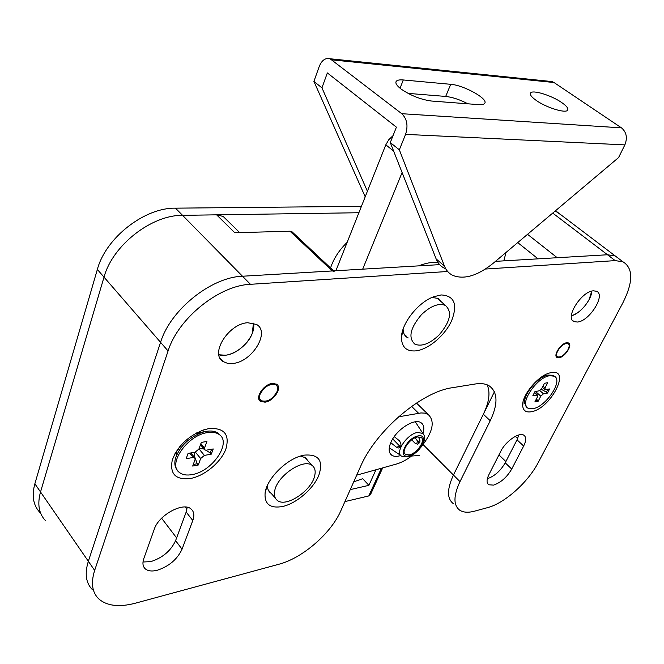 <?xml version="1.0" encoding="UTF-8"?>
<svg xmlns="http://www.w3.org/2000/svg" width="664" height="664" viewBox="0 0 664 664"><rect width="100%" height="100%" fill="white"/><g stroke="black" fill="none" stroke-linecap="round" stroke-linejoin="round"><path stroke-width="1" d="M39.931 512.475C33.266 505.437 31.573 495.867 34.868 483.765L97.351 269.459C105.767 237.671 144.652 207.525 175.487 208.164L361.423 206.338M411.572 456.035L419.723 455.462M561.42 215.177L555.253 210.953L561.42 215.177M175.487 208.164L182.55 215.335C151.674 214.854 112.581 245.248 104.016 277.137C112.581 245.248 151.674 214.854 182.55 215.335L358.884 212.737M34.868 483.765L40.529 491.974C37.184 504.092 38.836 513.654 45.484 520.651C38.836 513.654 37.184 504.092 40.529 491.974L104.016 277.137L97.351 269.459M277.021 391.635C272.539 399.354 267.285 402.367 261.251 400.683C259.441 399.321 259.076 397.122 260.147 394.076C264.612 386.34 269.866 383.294 275.9 384.929C277.768 386.315 278.141 388.548 277.021 391.635M199.831 432.828L199.2 431.65M253.416 323.136L252.345 333.129C247.821 346.434 229.57 358.352 218.879 354.775L225.362 355.223C239.911 354.07 256.561 335.054 253.416 323.136M289.985 231.213L234.79 232.74L216.613 214.837L182.55 215.335L242.493 276.232C211.335 277.104 170.465 309.681 160.563 342.317L88.345 561.279C84.535 573.555 85.864 582.992 92.329 589.582C85.864 582.992 84.535 573.555 88.345 561.279L40.529 491.974L104.016 277.137L160.563 342.317C170.465 309.681 211.335 277.104 242.493 276.232L332.282 270.945L289.985 231.213L291.878 231.645L292.874 232.574M216.613 214.837L223.195 216.456L226.499 219.701M334.158 271.319L332.282 270.945M178.002 448.939L179.006 449.752M568.077 349.521C564.624 354.991 561.155 357.456 557.685 356.908C556.241 355.979 556.233 354.02 557.652 351.032C561.105 345.546 564.574 343.064 568.06 343.587C569.521 344.533 569.529 346.508 568.077 349.521M591.74 291.131L589.209 299.406C584.345 307.963 578.402 313.416 571.389 315.765C579.913 313.981 591.657 299.796 591.74 291.131M527.54 234.317L557.229 257.715L607.502 254.76L615.229 255.947L607.502 254.76L552.722 213.086M423.126 444.598L453.437 475.05C446.889 489.227 446.889 498.78 453.429 503.71C446.889 498.78 446.889 489.227 453.437 475.05L494.431 391.743M619.836 259.441L615.229 255.947L619.836 259.441M282.706 506.483C270.107 508.707 264.247 504.134 265.119 492.771C266.878 478.719 286.267 459.281 302.161 455.587L304.07 455.147C318.869 453.877 323.733 460.741 318.67 475.731C312.993 489.177 296.459 503.378 282.706 506.483M267.559 485.118C267.318 488.596 268.298 491.186 270.497 492.895L271.402 493.476M416.112 350.858C406.675 351.679 401.786 347.347 401.454 337.86C401.222 323.824 417.938 302.411 433.675 296.758L441.128 294.94C454.375 295.671 457.869 304.286 451.603 320.787C444.971 335.42 428.654 349.305 416.112 350.858M403.106 329.145C403.172 333.12 404.567 335.901 407.298 337.486L408.219 337.934M531.3 411.746C526.187 412.618 523.332 410.767 522.726 406.21C521.157 396.192 537.815 375.675 549.833 372.911L551.444 372.554C571.48 368.678 550.373 408.941 531.3 411.746M190.767 478.437C175.719 480.255 169.561 474.104 172.3 459.994C177.695 445.976 188.219 435.924 203.873 429.832L209.019 428.562C224.341 427.657 229.952 434.505 225.86 449.105C220.987 462.177 204.844 475.731 190.767 478.437M176.765 454.732L176.549 451.055M559.046 357.747L557.187 357.531C552.763 355.813 560.897 343.188 566.757 342.74L568.542 342.956C572.974 344.699 564.915 357.215 559.046 357.747M511.72 469.058C506.906 477.233 500.872 482.587 493.601 485.11L488.795 484.778C486.455 483.052 486.496 479.657 488.928 474.602L500.855 451.171C505.586 441.328 519.182 431.907 523.788 435.169C526.361 437.003 526.32 440.622 523.664 446.042L511.72 469.058L505.221 462.816C500.531 470.876 494.572 476.171 487.351 478.727M577.398 322.04L574.003 321.6C564.5 318.222 581.465 291.147 593.442 290.824L596.504 291.247C606.058 294.725 589.391 321.351 577.398 322.04M269.559 491.327L268.563 490.663M265.027 402.168L260.545 401.413C254.586 398.068 263.583 384.232 272.281 383.452L276.581 384.182C282.59 387.527 273.734 401.255 265.027 402.168M406.152 335.992L404.882 335.345M232.857 363.457L227.561 363.332L223.22 361.614C209.509 354.095 228.599 323.534 247.763 322.737L256.52 324.447C270.547 331.95 252.071 362.038 232.857 363.457M182.052 549.186C177.246 559.387 168.938 566.425 157.144 570.293C151.865 571.563 147.889 571.065 145.208 568.791C142.76 566.442 142.303 563.006 143.839 558.474L154.297 529.183C158.729 514.94 183.563 501.577 191.141 509.064C194.046 511.629 194.593 515.447 192.792 520.518L182.052 549.186L175.587 540.67C170.839 550.854 162.572 557.835 150.794 561.619L143.001 562.01M518.833 434.945L517.032 439.834L505.221 462.816M187.19 507.279L186.169 512.052L175.587 540.67M439.643 264.637L242.493 276.232L250.444 284.308C219.253 285.362 178.16 318.239 168.075 350.974L160.563 342.317L88.345 561.279L94.653 570.426C90.785 582.718 92.064 592.13 98.504 598.662C106.713 605.958 118.98 607.477 135.307 603.211L278.872 564.259C302.61 558.1 331.153 533.234 340.922 510.574L360.394 466.858C375.55 430.936 421.715 391.644 452.408 387.701L475.241 383.991C480.777 383.12 485.318 383.667 488.862 385.626C497.859 391.893 498.315 403.587 490.239 420.735L459.986 481.632L453.437 475.05L483.351 414.253C489.219 402.077 490.48 392.258 487.144 384.813M495.469 261.35L607.502 254.76L615.204 260.62L622.898 261.757C633.298 268.14 633.34 281.727 623.023 302.535L538.214 462.617C528.021 482.33 504.582 503.279 487.592 507.628L474.586 511.156C468.336 512.824 463.397 512.517 459.787 510.234C453.296 505.362 453.363 495.834 459.986 481.632M201.549 430.654L205.11 431.583M438.348 298.642L439.128 299.871M305.672 457.811L306.204 458.915M250.444 284.308L447.669 271.493M485.392 269.044L615.204 260.62M94.653 570.426L168.075 350.974M441.253 301.755L437.958 298.426L432.106 297.439M308.096 461.007L305.531 457.712L300.369 456.102M439.037 335.013C429.766 343.819 421.715 346.874 414.884 344.168C407.986 337.868 410.178 328.024 421.449 314.653C430.687 305.938 438.655 302.859 445.37 305.407C452.483 311.806 450.366 321.675 439.037 335.013M405.43 335.312L404.434 334.648M330.564 267.941C333.369 259.367 338.349 251.374 345.529 243.962L347.139 242.377M437.618 298.252L438.398 299.223M335.901 270.738L385.809 144.818L388.772 139.714L393.03 135.663M506.018 252.461L503.835 260.861M362.685 269.161L402.093 172.54M389.262 447.76L400.848 455.487C397.031 456.724 394.009 456.641 391.785 455.238C388.581 452.823 388.307 448.49 390.955 442.241C396.283 429.6 414.585 417.855 421.051 422.744C423.939 424.761 424.562 428.346 422.926 433.501M398.516 416.834L420.968 412.942L424.587 413.124L428.122 414.436C435.343 421.275 432.92 432.239 420.843 447.337M414.651 453.512C408.567 458.758 402.525 462.26 396.516 464.02L356.692 475.158M419.822 439.817L418.27 442.05M274.697 490.953C276.996 475.914 303.489 458.019 312.08 465.439C314.861 467.522 315.757 470.842 314.777 475.416C312.072 490.414 286.001 507.985 277.295 500.39C274.755 498.398 273.883 495.253 274.697 490.953M305.025 457.38L305.523 458.152M275.352 498.108L268.223 489.966M418.038 436.87L418.154 436.987C420.744 440.282 420.553 442.68 417.565 444.183L415.183 443.353L411.688 439.834M417.548 436.954L421.017 437.352C426.163 440.008 416.934 453.636 409.19 454.89L405.579 454.491C400.458 451.852 409.821 438.091 417.548 436.954M394.233 436.646L399.354 440.713C401.67 444.116 401.463 446.548 398.732 448.026L396.391 447.171L390.772 442.664M353.713 481.84L362.718 478.694L368.893 485.351L375.957 469.772M370.471 494.639L368.794 495.933L344.923 501.594M350.26 489.609L368.893 485.351M415.091 437.775L418.71 442.639L415.183 443.353M392.714 438.945L400.027 446.432L396.391 447.171M401.056 89.017C396.831 85.756 395.204 83.232 396.159 81.448C397.08 80.128 399.462 79.63 403.305 79.962L450.707 84.311C463.804 85.133 488.662 98.994 484.679 103.368C483.898 104.439 481.939 104.862 478.81 104.646L431.542 101.036C420.876 99.617 410.717 95.608 401.056 89.017M561.727 102.563C566.591 105.95 568.567 108.473 567.654 110.133C565.919 113.677 546.364 107.676 536.221 100.413C531.54 97.077 529.648 94.62 530.536 93.035C532.379 89.491 551.543 95.392 561.727 102.563M401.762 113.702L621.479 127.862C626.509 132.144 627.638 137.822 624.857 144.893L618.574 157.575L493.41 263.093C477.765 275.743 464.227 279.843 452.806 275.411C448.947 273.526 446.15 270.406 444.423 266.04L399.346 149.832L405.571 134.377C408.302 125.745 407.032 118.856 401.762 113.702L330.066 58.764C325.418 57.644 321.799 60.233 319.21 66.533L313.906 81.406L365.208 196.793M621.479 127.862L554.008 82.519L332.058 59.868M313.906 81.406L321.949 87.847L327.344 72.924L396.408 127.173L390.283 142.569L436.157 258.943C437.925 263.317 440.747 266.455 444.623 268.364M321.949 87.847L367.399 191.249M408.045 93.375L445.693 96.438C452.408 97.168 459.812 99.625 467.888 103.808M399.346 149.832L390.283 142.569M549.161 81.274L552.05 81.572L554.008 82.519M418.785 265.857C425.898 262.994 432.314 261.89 438.016 262.546M554.465 376.33L553.145 375.26L547.443 375.069C537.317 377.384 523.307 394.64 524.626 403.089L526.801 407.148M532.86 408.709C545.982 406.899 563.653 380.19 554.199 376.181L549.825 375.699C536.736 377.094 518.675 404.318 528.079 408.227L532.86 408.709M536.437 398.881L538.155 401.263L534.894 401.878L537.533 396.748L537.533 395.047L532.835 395.736L534.96 391.586L539.068 390.847L541.774 388.481L544.438 383.286L547.692 382.73L545.028 387.909L545.028 389.627L549.626 388.963L547.501 393.063L543.467 393.802L540.786 396.151L535.549 391.478M538.155 401.263L540.786 396.151M547.949 389.262L546.464 392.142L547.501 393.063M541.251 389.287L546.464 392.142M537.118 400.334L535.541 400.633M534.719 392.034L534.703 392.524M220.249 435.401L218.157 433.277C215.261 431.21 211.368 430.562 206.479 431.318L202.271 432.347C189.024 437.476 180.151 445.959 175.628 457.803C174.126 463.181 174.773 467.381 177.554 470.402M192.178 474.586C212.289 471.498 231.96 442.631 219.228 434.538C216.331 432.471 212.438 431.824 207.55 432.588C187.53 435.003 167.071 464.402 179.512 472.536C182.617 474.893 186.841 475.573 192.178 474.586M194.61 452.267L194.585 456.6L197.225 463.746L198.27 465.016L192.693 466.062L195.075 459.546L194.76 457.687L193.216 457.438L186.144 458.724L188.053 453.437L195.133 452.167L198.91 449.03L201.325 442.407L206.927 441.435L204.504 448.042L204.819 449.926L206.321 450.175L213.227 448.947L211.285 454.151L204.396 455.404L200.653 458.525L195.382 452.118M198.27 465.016L200.653 458.525M180.317 446.623L180.674 445.586M211.592 449.237L210.239 452.889L211.285 454.151M203.815 448.715L204.396 449.42M205.74 450.225L210.239 452.889M199.2 448.241L203.707 449.005M197.225 463.746L193.274 464.476M194.585 456.6L193.963 456.716M161.618 518.227L176.607 537.906M185.364 507.047L186.991 509.105M538.064 258.844L517.729 242.592M498.954 454.906L505.877 461.546M515.297 436.373L517.646 438.564M490.239 420.735L483.351 414.253M186.169 512.052L192.792 520.518M517.032 439.834L523.664 446.042M385.809 144.818L393.652 151.135M411.605 406.393L418.561 413.24M418.021 435.941C406.551 437.792 396.831 458.915 408.725 455.886C419.972 453.952 429.749 433.26 418.021 435.941M407.505 456.882L402.21 456.392C393.926 453.885 406.634 433.999 417.614 432.422L422.877 433.451L423.831 434.928M368.794 495.933L381.418 468.244M403.305 79.962L400.052 88.229M624.857 144.893L405.571 134.377M444.423 266.04L436.157 258.943M450.707 84.311L445.693 96.438M539.815 390.556L543.467 393.802M542.986 386.108L545.028 387.909M536.952 394.989L534.387 392.698M198.968 448.856L204.396 455.404M200.868 443.668L204.504 448.042M193.216 457.438L189.696 453.139M555.536 210.72L622.898 261.757M260.064 399.379L258.686 397.861M291.878 231.645L333.677 270.862M239.662 232.607L223.195 216.456M275.9 384.929L274.514 383.435M557.038 356.361L556 355.481M568.06 343.587L567.014 342.715M266.945 486.529L265.119 492.771M402.982 329.543L401.454 337.86M523.041 402.035L522.726 406.21M174.914 453.802L172.3 459.994M556.49 356.925L557.187 357.531M572.468 320.338L574.003 321.6M268.654 490.737L270.497 492.895M259.259 399.985L260.545 401.413M405.231 335.552L407.298 337.486M219.992 358.045L223.22 361.614M143.615 566.591L145.208 568.791M487.749 483.757L488.795 484.778M445.37 305.407L437.036 298.012M416.486 403.048L428.122 414.436M390.15 453.545L391.785 455.238M312.08 465.439L304.635 457.164M407.721 456.84C417.789 454.699 428.761 439.427 422.877 433.451L415.315 421.814M405.579 454.491L404.716 453.612M417.98 444.1L417.565 444.183M382.671 467.896L370.346 494.904M396.159 81.448L395.902 82.112M330.066 58.764L552.05 81.572M530.536 93.035L530.328 93.516M553.145 375.26L554.199 376.181M525.158 396.01L524.892 399.579M543.301 375.865L547.443 375.069M534.545 392.382L537.533 395.047M544.837 389.461L542.38 387.295M197.142 433.351L196.727 432.862M218.157 433.277L219.228 434.538M195.108 433.75L202.271 432.347M180.068 447.221L179.695 446.756M190.858 452.931L194.76 457.687M204.487 449.528L200.487 444.714"/></g></svg>
